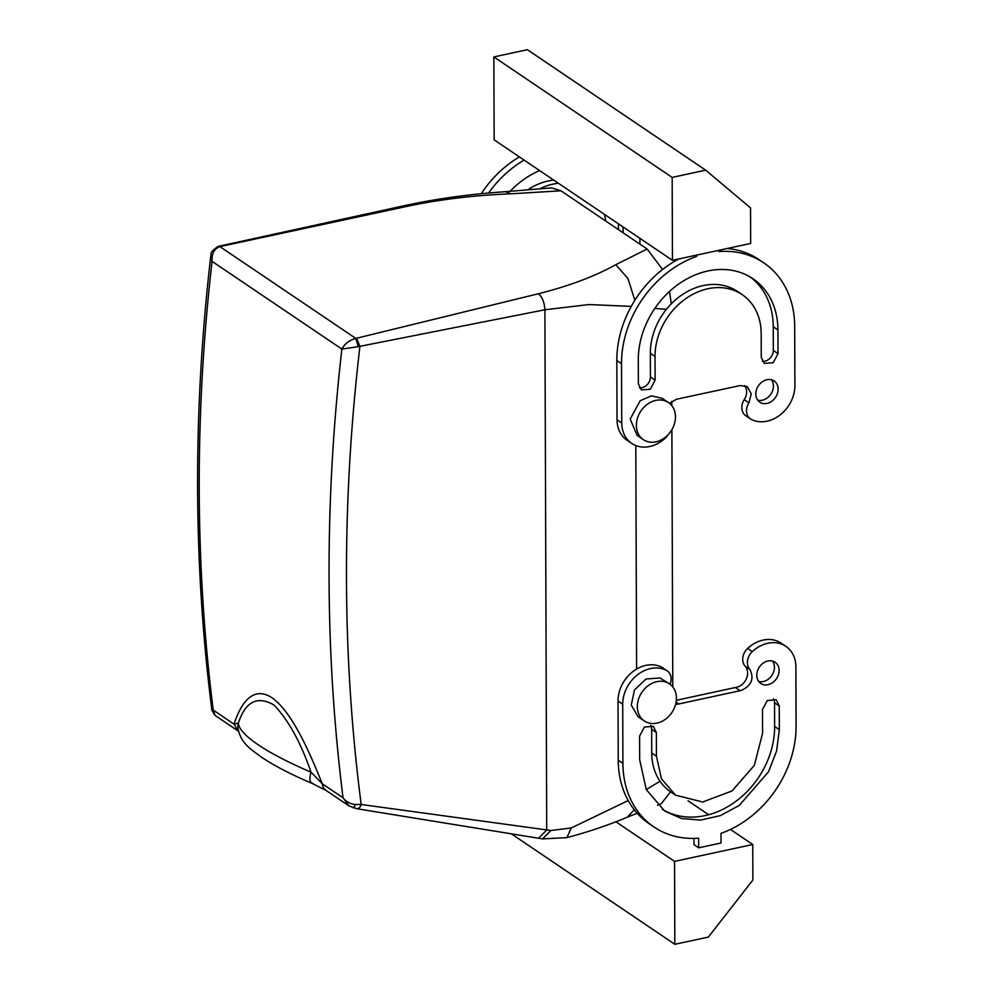 <?xml version="1.0" encoding="UTF-8"?>
<svg xmlns="http://www.w3.org/2000/svg" width="994" height="994" viewBox="0 0 994 994"><rect width="100%" height="100%" fill="white"/><g stroke="black" fill="none" stroke-linecap="round" stroke-linejoin="round"><path stroke-width="1.49" d="M671.248 303.866L669.571 291.391M662.576 269.486L647.131 249.009L560.964 190.786L551.595 187.878L505.586 191.693L510.904 193.805L560.964 190.786M672.776 686.941L671.882 429.706M671.795 405.639L671.782 401.327M670.577 791.833L661.221 803.786L657.531 805.215M654.81 308.438L666.415 309.308M313.135 783.496C309.768 783.148 309.059 779.358 310.998 772.139L322.218 783.719L343.042 797.797L349.043 805.948L326.119 790.454A12.81 10.338 -56 0 1 322.218 783.719C308.749 749.961 291.515 711.605 272.107 697.825C252.65 685.102 240.635 703.814 234.05 724.154L237.951 730.888L215.039 715.394L213.213 710.076A1920.706 1551.224 124 0 1 199.545 448.58A1920.706 1551.224 124 0 1 212.057 261.36L210.79 255.88C212.381 254.688 207.311 253.88 218.108 246.4L219.922 246.624C214.195 248.798 211.573 253.706 212.057 261.36L341.874 349.08C344.744 343.688 349.391 340.134 355.815 338.432L538.462 293.739C568.99 286.061 594.76 276.382 615.795 264.69L647.131 249.009M646.274 789.571L660.028 781.259M356.622 338.271L359.915 346.459A1907.896 1540.886 124 0 0 346.794 538.388A1907.896 1540.886 124 0 0 361.182 804.481L355.243 804.481C350.087 803.947 346.011 801.723 343.042 797.797A1920.706 1551.224 124 0 1 329.374 536.3A1920.706 1551.224 124 0 1 341.874 349.08L358.262 346.657L355.815 338.432L219.922 246.624L408.621 206.019C440.628 199.334 474.71 195.259 510.904 193.805M358.262 346.657L544.898 309.768L588.92 304.562L631.24 306.376M356.076 808.408C358.126 809.352 359.828 808.035 361.182 804.481L550.924 830.487L571.264 827.965L628.183 800.568M571.264 827.965L566.953 837.631C588.51 831.854 608.651 825.032 627.376 817.167L637.179 813.241M220.68 246.425L219.264 246.09M693.974 838.389L693.986 844.651L698.683 847.82L721.023 842.999L720.998 833.345A99.238 80.141 124 0 0 796.082 726.042L795.883 666.825A32.007 25.856 124 0 0 785.869 646.336L781.185 643.168A32.007 25.856 124 0 0 747.612 648.448A12.81 10.338 124 0 0 745.152 666.204A12.81 10.338 124 0 1 746.531 678.442A12.81 10.338 124 0 1 736.479 687.314A12.81 10.338 124 0 1 735.374 687.5L676.355 700.298M661.42 667.049L666.117 670.229A12.81 10.338 -56 0 1 667.098 670.788L662.402 667.62A12.81 10.338 124 0 0 661.42 667.049A32.007 25.856 124 0 0 632.718 671.72A32.007 25.856 124 0 0 618.019 701.031L618.231 760.248A99.238 80.141 124 0 0 649.256 823.79L653.94 826.958A99.238 80.141 124 0 0 698.645 838.166L698.683 847.82M758.708 681.474A12.81 10.338 124 0 0 763.293 681.536A12.81 10.338 124 0 0 773.146 673.124A12.81 10.338 124 0 0 772.5 661.072M662.389 809.402A80.029 64.635 124 0 0 735.858 801.338A80.029 64.635 124 0 0 774.637 726.49L774.55 702.808A9.605 7.753 124 0 0 773.531 698.794M656.351 732.503L651.654 729.335L651.741 753.017A60.82 49.128 124 0 0 670.764 791.957L675.448 795.138L702.683 802.009L732.056 790.926L754.347 765.33L762.572 733.286L762.485 709.592L767.306 700.497L776.239 699.826L779.246 705.976L779.333 729.671L776.6 751.004L768.511 771.841L739.176 805.5L720.29 815.639L700.534 820.1L681.486 818.522L664.7 811.042L646.299 789.609L639.676 759.801L639.589 736.119L644.41 727.012L653.344 726.353L656.351 732.503L656.438 756.185L661.47 778.836L675.448 795.138M651.654 729.335A9.605 7.753 124 0 0 650.635 725.309M744.705 385.56A12.81 10.338 -56 0 1 744.233 399.675A12.81 10.338 -56 0 0 745.823 415.778L750.52 418.946A12.81 10.338 -56 0 1 748.917 402.843L744.233 399.675M667.931 434.937A12.81 10.338 -56 0 1 665.297 438.118A32.007 25.856 -56 0 1 631.737 443.411L627.052 440.243A32.007 25.856 -56 0 1 617.038 419.741L616.827 360.524A99.238 80.141 -56 0 1 678.914 258.925M727.297 248.475A99.238 80.141 -56 0 1 758.969 259.608L763.665 262.776A99.238 80.141 -56 0 1 794.691 326.318L794.902 385.535A32.007 25.856 -56 0 1 780.203 414.858A32.007 25.856 -56 0 1 751.501 419.518A12.81 10.338 -56 0 1 750.52 418.946M771.518 379.77A12.81 10.338 -56 0 1 772.152 391.822A12.81 10.338 -56 0 1 762.311 400.234A12.81 10.338 -56 0 1 757.726 400.184M655.121 380.143L655.034 356.461A60.82 49.128 -56 0 1 685.549 298.821A60.82 49.128 -56 0 1 742.158 294.609A60.82 49.128 -56 0 1 761.18 333.549L761.255 357.244L764.262 363.382L773.195 362.723L778.016 353.628L777.929 329.933A80.029 64.635 -56 0 0 752.905 278.693A80.029 64.635 -56 0 0 678.43 284.234A80.029 64.635 -56 0 0 638.285 360.077L638.359 383.759L641.366 389.909L650.3 389.25L655.121 380.143L650.424 376.974A9.605 7.753 -56 0 1 639.39 387.772M650.424 376.974L650.349 353.292A60.82 49.128 -56 0 1 680.865 295.653A60.82 49.128 -56 0 1 737.461 291.441L742.158 294.609M750.52 277.177A80.029 64.635 -56 0 1 773.245 326.765L773.32 350.447A9.605 7.753 -56 0 1 762.286 361.257M639.9 238.324L639.925 244.139M488.514 193.122A99.238 80.141 -56 0 1 524.087 160.071M510.059 191.333A80.029 64.635 -56 0 1 539.667 170.595M623.089 226.967L623.114 232.782M539.481 188.922A60.82 49.128 -56 0 1 558.404 183.256M604.34 214.294A60.82 49.128 -56 0 1 605.756 221.053M210.79 255.88L210.79 255.88C203.372 319.733 199.086 383.175 197.918 446.219C196.265 535.94 200.925 623.983 211.908 710.337L215.027 715.394M349.043 805.948L356.908 808.743L542.538 838.899L566.953 837.631M675.609 704.473A12.81 10.338 124 0 0 677.498 704.237L741.176 690.482C751.551 685.661 754.446 678.616 749.849 669.384A12.81 10.338 -56 0 1 752.309 651.617L747.612 648.448M785.869 646.336A32.007 25.856 124 0 0 752.309 651.617M674.553 861.388L752.756 844.515L752.88 880.05L708.362 937.069L674.839 944.3L674.553 861.388L615.845 821.727M687.997 800.766L708.647 814.72M730.428 829.431L752.756 844.515M666.117 670.229A32.007 25.856 124 0 0 637.402 674.889A32.007 25.856 124 0 0 622.716 704.199L622.915 763.417A99.238 80.141 124 0 0 653.94 826.958M667.098 670.788A12.81 10.338 -56 0 1 670.055 684.27M676.106 702.236L678.616 703.926M740.058 690.731L735.374 687.562M740.058 690.668L735.374 687.5M767.989 684.704A12.81 10.338 124 0 0 778.451 674.653A12.81 10.338 124 0 0 775.121 662.252A12.81 10.338 124 0 0 767.902 661.01A12.81 10.338 124 0 0 757.44 671.062A12.81 10.338 124 0 0 760.783 683.462A12.81 10.338 124 0 0 767.989 684.704M738.927 385.759L739.002 385.809A12.81 10.338 -56 0 1 740.108 385.51L747.326 386.741L751.265 393.786L748.917 402.843M739.002 385.809L676.429 399.253L669.496 403.315M631.737 443.411A32.007 25.856 -56 0 1 621.735 422.91L621.523 363.692A99.238 80.141 -56 0 1 696.62 256.39L695.166 255.408M696.608 255.098L696.62 256.39M672.453 260.316L750.656 243.443L750.532 207.908L705.678 170.173L672.168 177.404L672.453 260.316L494.142 139.843L493.856 56.931L527.367 49.7L705.678 170.173M763.665 262.776A99.238 80.141 -56 0 0 718.96 251.569L718.96 250.277M767.008 403.415A12.81 10.338 -56 0 1 759.801 402.172A12.81 10.338 -56 0 1 756.459 389.772A12.81 10.338 -56 0 1 766.921 379.72A12.81 10.338 -56 0 1 774.14 380.951A12.81 10.338 -56 0 1 777.47 393.363A12.81 10.338 -56 0 1 767.008 403.415M355.243 804.481C354.199 807.24 353.479 808.321 353.081 807.724M211.908 710.337L213.213 710.076L234.05 724.154L238.374 723.06A12.81 12.512 178 0 0 237.802 727.173C240.362 743.773 251.867 749.724 260.59 756.558C273.512 765.355 290.621 774.276 311.917 783.322L326.119 790.454M481.183 193.793A99.238 80.141 -56 0 1 519.39 156.903M618.392 223.799L618.417 229.602M527.615 189.916A60.82 49.128 -56 0 1 553.708 180.088M310.998 772.139C300.822 742.568 288.484 720.19 273.984 704.994C257.384 695.477 245.518 701.491 238.374 723.06A147.249 29.882 -162.4 0 0 310.998 772.139M644.348 720.973L638.098 716.736L631.277 705.144L634.47 689.948L646.013 679.001L659.954 677.958L669.447 683.835A22.402 18.103 -56 0 1 673.075 710.623A22.402 18.103 -56 0 1 647.591 722.613A22.402 18.103 -56 0 1 644.348 720.973A22.402 18.103 -56 0 1 640.72 694.172A22.402 18.103 -56 0 1 666.204 682.195A22.402 18.103 -56 0 1 669.447 683.835M511.587 833.991L674.839 944.3M668.465 402.545L662.203 398.321L651.542 395.836L640.223 400.719L630.196 419.008L637.117 435.447L643.366 439.671A22.402 18.103 124 0 0 665.359 437.273A22.402 18.103 124 0 0 668.465 402.545A22.402 18.103 124 0 0 646.485 404.943A22.402 18.103 124 0 0 643.366 439.671M672.168 177.404L493.856 56.931M615.795 264.69L627.959 278.506L634.843 300.263M636.595 669.074L635.812 445.548M634.259 809.762L627.376 817.167M538.462 293.739C542.264 297.007 544.414 302.35 544.898 309.768L546.712 830.015L538.512 838.265M408.621 206.019L405.999 205.336C437.658 198.564 470.858 194.016 505.586 191.693M550.924 830.487L542.55 838.899M749.849 669.384L745.152 666.204M618.231 760.248L622.915 763.417M622.716 704.199L618.019 701.031M774.637 726.49L779.333 729.671M774.55 702.808L779.246 705.976M651.741 753.017L656.438 756.185M621.735 422.91L617.038 419.741M621.523 363.692L616.827 360.524M655.034 356.461L650.349 353.292M778.016 353.628L773.32 350.447M777.929 329.933L773.245 326.765M405.999 205.336L218.108 246.4"/></g></svg>

